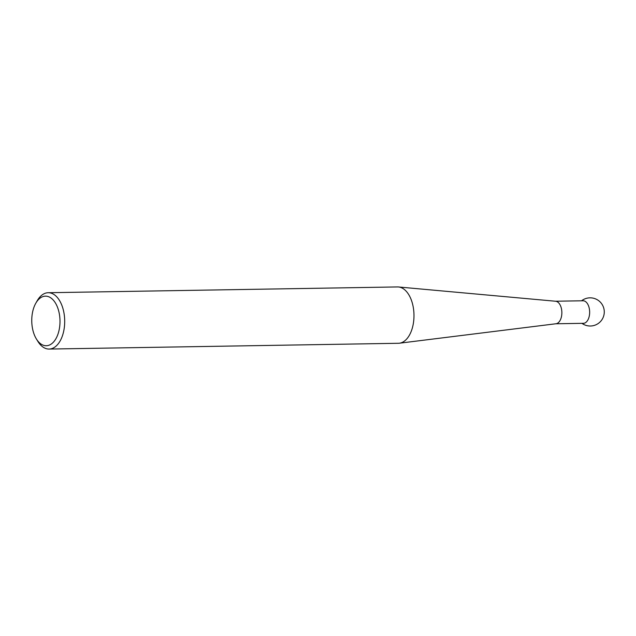 <?xml version="1.0" encoding="UTF-8"?>
<svg xmlns="http://www.w3.org/2000/svg" width="636" height="636" viewBox="0 0 636 636"><rect width="100%" height="100%" fill="white"/><g stroke="black" fill="none" stroke-linecap="round" stroke-linejoin="round"><path stroke-width="0.95" d="M398.454 286.971L555.649 301.249A11.273 6.416 89.1 0 1 561.842 311.831A11.273 6.416 89.1 0 1 556.023 323.748L399.384 343.217A28.175 16.043 -90.9 0 0 413.933 313.421A28.175 16.043 -90.9 0 0 398.454 286.971A28.175 16.043 -90.9 0 0 397.476 286.939L48.185 292.719A28.175 16.043 89.1 0 1 64.649 319.2A28.175 16.043 89.1 0 1 49.123 349.061A28.175 16.043 89.1 0 1 37.882 341.397L36.395 338.988A24.796 14.119 -90.9 0 0 52.112 343.392A24.796 14.119 -90.9 0 0 59.951 319.447A24.796 14.119 -90.9 0 0 50.697 297.807A24.796 14.119 -90.9 0 0 35.807 303.213A24.796 14.119 -90.9 0 0 31.8 322.42A24.796 14.119 -90.9 0 0 36.395 338.988M582.727 300.796A11.273 6.416 89.1 0 1 583.053 300.772A11.273 6.416 89.1 0 1 589.636 311.37A11.273 6.416 89.1 0 1 583.753 323.295A11.273 6.416 89.1 0 1 583.427 323.311L555.832 323.772M49.123 349.061L398.406 343.281A28.175 16.043 -90.9 0 0 399.384 343.217M35.807 303.213L37.214 300.749A28.175 16.043 89.1 0 1 48.185 292.719M581.924 323.334A14.087 14.087 0 0 0 604.2 310.447A14.087 14.087 0 0 0 581.55 300.796M555.459 301.233L583.053 300.772"/></g></svg>
